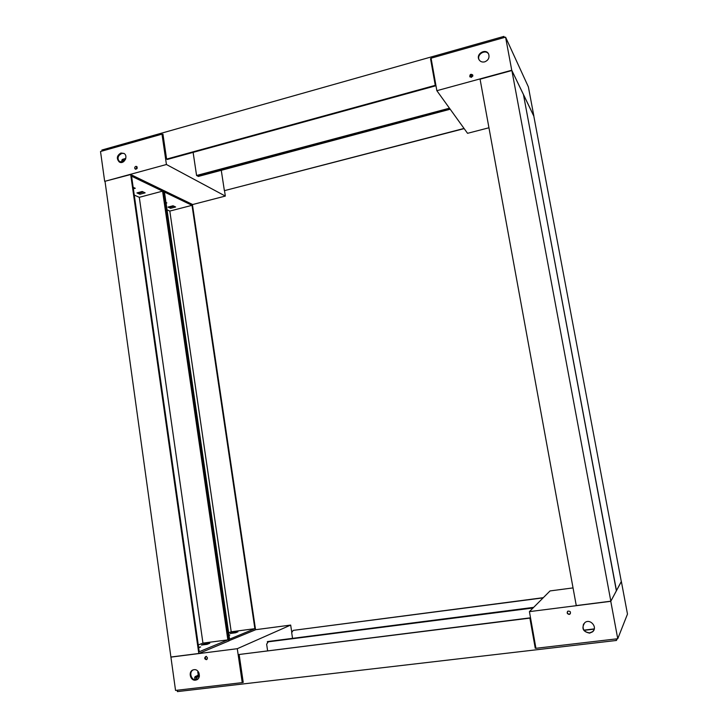 <?xml version="1.0" encoding="UTF-8"?>
<svg xmlns="http://www.w3.org/2000/svg" width="728" height="728" viewBox="0 0 728 728"><rect width="100%" height="100%" fill="white"/><g stroke="black" fill="none" stroke-linecap="round" stroke-linejoin="round"><path stroke-width="1.09" d="M139.585 192.201L139.703 192.984L138.584 192.465L139.703 192.984L143.334 192.01L139.703 192.984L139.885 194.249L145.145 192.847L142.215 191.5L136.937 192.911L139.885 194.249M170.361 206.47L170.452 207.089L169.569 206.679L170.452 207.089L173.91 206.188L170.452 207.089L170.625 208.29L175.639 206.989L173.037 205.778L168.004 207.089L170.625 208.29M130.685 174.529L163.017 190.181L228.628 641.031L198.799 653.489L130.685 174.529L104.677 181.363L166.43 164.51L225.334 196.069L192.419 204.595M104.677 181.363L100.519 151.506L161.989 134.152L166.43 164.51M224.524 190.745L225.334 196.069M163.036 134.762L161.989 134.152M120.93 153.007L124.033 153.444C128.729 156.183 123.696 165.01 119.21 161.925C116.252 158.486 116.835 155.51 120.93 153.007M135.799 166.366L136.737 166.503C137.665 168.259 137.173 169.124 135.262 169.087C134.362 168.032 134.543 167.121 135.799 166.366M125.808 158.349L123.032 159.332M118.892 155.455L121.94 153.299M121.813 162.389L118.518 160.752M124.069 153.462L121.64 153.371C117.563 155.847 116.971 158.813 119.883 162.262M136.955 166.676L135.745 169.251M121.976 161.234L121.867 160.451L122.277 160.661M123.714 161.625L123.442 160.824L121.658 161.316L122.067 159.723L123.059 159.113M124.352 159.541L123.36 159.032L121.867 160.451M121.813 162.435L121.658 161.316M123.442 160.824L123.569 161.725M122.559 161.07L122.431 160.187L125.498 159.332M122.495 160.051L125.553 159.204L122.495 160.051L122.34 161.125M463.891 128.674L224.379 190.672L464.045 128.447M470.051 76.986L472.736 76.249M197.688 175.666L197.752 176.121L449.895 108.79M221.276 170.316L224.379 190.672M450.195 109.218L198.334 176.44L197.752 176.121M504.413 37.483L503.913 36.4L101.902 150.023L102.047 151.069M449.294 108.436L197.17 175.803L196.578 175.484L449.458 108.19M472.854 75.667L469.933 76.467M162.326 134.343L162.954 134.17L166.603 159.104L435.271 85.34L430.53 58.65L431.131 58.486M504.131 37.565L503.913 36.4M430.53 58.65L435.271 85.34M193.12 152.37L196.578 175.484M435.617 85.831L167.258 159.468L166.603 159.104M488.943 127.773L467.549 133.315L436.855 90.691L511.748 70.252L533.824 116.143M533.879 116.134L528.382 86.905L505.578 37.155L511.748 70.252M484.693 61.862C482.082 62.417 480.152 61.616 478.906 59.459C475.766 53.672 486.086 47.984 488.652 54.118C489.698 57.712 488.379 60.297 484.693 61.862M471.526 77.341L469.806 76.64C469.842 74.311 470.807 73.746 472.69 74.929L471.526 77.341M505.578 37.155L431.076 58.185L436.855 90.691M488.697 54.2C485.694 48.74 476.267 54.436 479.17 59.923M472.781 75.139C471.025 74.356 470.106 74.957 470.024 76.95M523.641 94.904L533.779 115.934L621.321 581.617L616.48 590.645L523.514 94.94M511.875 70.516L523.423 94.449L616.379 590.836L610.837 601.192L511.875 70.516L480.07 79.188L576.267 605.578L610.837 601.192M621.303 581.535L610.774 601.31L529.42 611.629L550.04 590.927L573.036 587.896M610.774 601.31L617.754 638.738L627.481 614.077L621.366 581.526M617.754 638.738L535.935 648.302L529.42 611.629M589.589 633.142C582.8 631.667 581.226 628.146 584.866 622.586C590.308 618.181 598.043 627.481 592.528 631.859L589.589 633.142M569.178 614.414C567.048 613.886 566.63 612.794 567.931 611.129C570.443 611.047 571.08 612.066 569.833 614.186L569.178 614.414M583.583 623.942C582.072 629.22 584.12 632.204 589.744 632.869L592.683 631.586L593.793 630.239M567.54 611.438C567.039 613.049 567.649 613.959 569.36 614.168L570.388 613.64M543.115 597.87L293.202 630.384L543.306 597.679M594.266 628.892L583.911 630.139M533.46 607.571L267.385 641.586L267.567 642.824M293.202 630.384L291.682 632.614L292.529 638.201M533.679 607.361L267.385 641.586M177.213 690.235L177.404 691.6L616.452 640.458L617.107 638.811M533.033 608.007L268.25 641.823L533.251 607.789M584.065 630.348L594.212 629.129M616.17 638.929L616.452 640.458M535.917 648.175L535.253 648.248L529.893 618.108L239.139 654.49L243.225 682.391L242.542 682.473M239.139 654.49L530.13 617.863L535.253 648.248M268.25 641.823L266.639 644.189L267.613 650.732M255.564 629.711L290.672 625.079L237.282 648.703L170.916 657.12L105.041 181.527M237.282 648.703L242.242 682.627L175.548 690.426L170.916 657.12M194.021 669.696C199.508 668.741 201.592 678.696 196.169 679.988C190.427 681.918 187.569 671.134 193.448 669.805L194.021 669.696M205.842 656.538C207.744 657.266 207.944 658.312 206.452 659.677C204.422 659.095 204.168 658.057 205.687 656.565L205.842 656.538M242.242 682.627L243.188 682.136M291.791 632.45L290.672 625.079M193.184 669.896C188.288 672.281 191.682 681.463 196.815 679.688L197.088 679.597M206.333 656.292C204.832 657.666 205.032 658.713 206.943 659.432M195.004 679.797L194.895 679.069L196.96 678.769L196.86 676.885L199.308 676.485M199.399 676.003L198.134 675.748M197.17 676.74L199.381 676.112M197.124 676.385L196.797 678.842M196.806 676.53L195.113 676.63L194.667 677.622L196.596 677.395M195.332 679.834L195.222 679.033M194.877 679.069L194.667 677.622M195.969 679.843L195.85 678.951M195.614 678.978L195.741 679.852M198.744 672.363L197.67 672.272M198.799 653.489L171.253 656.984M131.577 176.203L162.581 191.146L227.855 639.876L199.235 651.733L131.577 176.203M198.671 647.756L200.637 646.955L198.589 647.219M204.149 643.971L201.419 645.072L207.071 644.344L209.782 643.243L204.149 643.971L204.259 644.708M133.37 188.798L135.281 188.279L133.151 187.296M227.855 639.876L202.948 643.106L139.294 197.324L162.581 191.146M139.294 197.324L134.261 195.059M198.271 644.981L202.948 643.106M229.202 640.795L163.636 190.481L192.392 204.395L255.574 629.775L228.61 640.868M163.636 190.481L163.081 190.627M164.446 192.046L192.019 205.323L254.873 628.673L229.566 639.166L164.446 192.046M229.029 635.435L229.839 635.098L228.992 635.216M232.596 632.523L230.175 633.496L235.544 632.787L237.938 631.813L232.596 632.523L232.687 633.16M166.057 203.121L166.849 202.912L165.966 202.502M254.873 628.673L231.213 631.804L169.815 211.075L192.019 205.323M169.815 211.075L167.031 209.819M228.647 632.832L231.213 631.804M198.034 675.311L195.204 676.612M199.281 676.585L196.897 676.867M196.751 677.095L199.217 676.803M119.847 162.244L119.21 161.925M124.807 158.631L124.907 159.387M196.815 679.688L196.169 679.988M197.943 675.329L195.113 676.63M198.18 676.094L197.952 671.88"/></g></svg>
